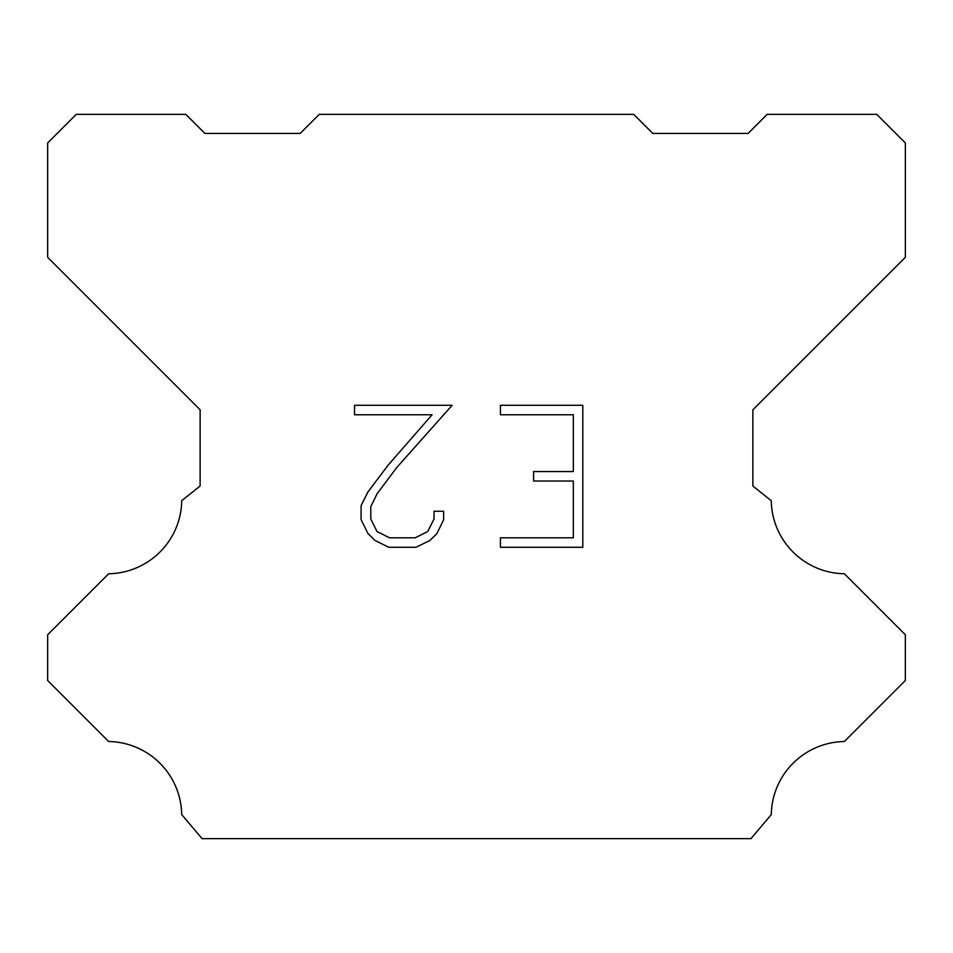 <?xml version="1.0" encoding="UTF-8"?>
<svg xmlns="http://www.w3.org/2000/svg" width="953" height="953" viewBox="0 0 953 953"><rect width="100%" height="100%" fill="white"/><g stroke="black" fill="none" stroke-linecap="round" stroke-linejoin="round"><path stroke-width="1.43" d="M573.337 537.802L573.337 481.015L533.597 481.015L533.597 471.556L573.337 471.556L573.337 414.769L500.42 414.769L500.42 405.299L582.795 405.299L582.795 547.26L500.42 547.26L500.42 537.802L573.337 537.802M443.633 511.261L443.633 519.778L436.879 533.632L429.863 540.518L415.996 547.26L388.729 547.26L374.958 540.422L367.929 533.489L361.092 519.635L361.092 505.578L367.929 491.998L387.99 465.302L432.078 414.769L354.528 414.769L354.528 405.299L452.127 405.299L396.865 467.387L377.174 493.63L370.8 506.579L370.8 519.04L376.995 531.524L389.563 537.802L415.258 537.802L427.73 531.5L434.02 519.04L434.02 511.261L443.633 511.261M319.255 114.36L633.745 114.36L652.805 133.42L748.105 133.42L767.165 114.36L876.76 114.36L905.35 142.95L905.35 257.31L752.87 409.79L752.87 486.03L771.251 500.67A74.334 74.334 0 0 0 844.346 573.766L905.338 634.758L905.338 680.502L844.346 741.517A74.334 74.334 0 0 0 771.275 814.601L750.964 838.64L202.036 838.64L181.725 814.601A74.298 74.298 0 0 0 108.654 741.517L47.662 680.502L47.662 634.758L108.654 573.766A74.37 74.37 0 0 0 181.749 500.67L200.13 486.03L200.13 409.79L47.65 257.31L47.65 142.95L76.24 114.36L185.835 114.36L204.895 133.42L300.195 133.42L319.255 114.36"/></g></svg>
